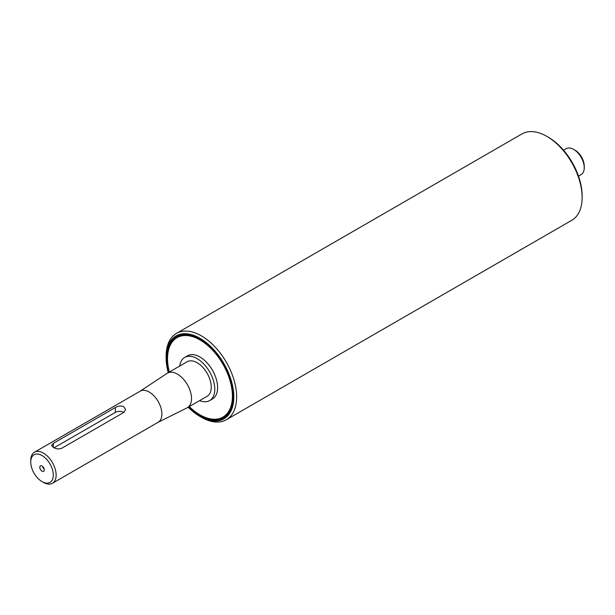 <?xml version="1.0" encoding="UTF-8"?>
<svg xmlns="http://www.w3.org/2000/svg" width="615" height="615" viewBox="0 0 615 615"><rect width="100%" height="100%" fill="white"/><g stroke="black" fill="none" stroke-linecap="round" stroke-linejoin="round"><path stroke-width="0.92" d="M584.25 167.734L584.25 166.104A12.961 7.488 -120 0 0 575.087 150.229L573.672 149.414A14.96 8.633 60 0 1 584.25 167.734A14.96 8.633 60 0 1 581.152 174.583L578.5 176.113M563.548 150.206L566.192 148.676A14.96 8.633 60 0 1 573.672 149.414M42.812 466.624A1.599 0.922 -120 0 0 42.796 466.823A1.599 0.922 -120 0 0 44.111 468.868M44.249 469.852A3.144 1.814 60 0 1 44.103 470.683A3.144 1.814 60 0 1 41.628 470.859A3.144 1.814 60 0 1 39.814 467.285A3.144 1.814 60 0 1 41.236 465.716A3.144 1.814 60 0 1 44.249 469.852M115.359 407.53C118.18 405.908 121.001 405.623 123.823 406.692L125.575 409.552L123.823 412.419L61.777 448.243C58.955 449.296 56.134 449.012 53.313 447.405L51.56 445.375L53.313 443.354L115.359 407.53L115.359 412.396L54.058 447.789M123.846 412.404A5.981 3.452 0 0 0 115.359 412.396M42.028 481.599L43.442 482.414A17.95 10.363 -120 0 0 52.413 483.298A17.95 10.363 -120 0 0 56.134 475.088A17.95 10.363 -120 0 0 48.301 457.022A17.95 10.363 -120 0 0 34.471 452.21A17.95 10.363 -120 0 0 30.75 460.427L30.75 462.057A15.952 9.21 60 0 1 42.035 455.546A15.952 9.21 60 0 1 53.313 475.088A15.952 9.21 60 0 1 42.028 481.599A15.952 9.21 60 0 1 30.75 462.057M157.855 422.413A17.95 10.363 -120 0 0 158.178 422.236A17.95 10.363 -120 0 0 161.899 414.018A17.95 10.363 -120 0 0 154.065 395.96A17.95 10.363 -120 0 0 140.235 391.148L34.471 452.21M189.289 406.577A45.871 26.483 -120 0 0 222.907 417.108A45.871 26.483 -120 0 0 232.409 396.106A45.871 26.483 -120 0 0 212.383 349.95A45.871 26.483 -120 0 0 177.035 337.658A45.871 26.483 -120 0 0 169.348 372.037M199.644 400.603A24.931 14.391 -120 0 0 209.615 400.603L212.436 398.974A24.931 14.391 -120 0 0 217.602 387.558A24.931 14.391 -120 0 0 206.717 362.473A24.931 14.391 -120 0 0 187.506 355.793L184.685 357.423A24.931 14.391 -120 0 0 179.703 366.056M209.615 400.603A24.931 14.391 -120 0 0 214.781 389.187A24.931 14.391 -120 0 0 203.896 364.103A24.931 14.391 -120 0 0 184.685 357.423M158.024 422.328L187.022 407.876A19.941 11.516 -120 0 0 187.383 407.684L207.124 396.283A19.941 11.516 -120 0 0 211.253 387.15A19.941 11.516 -120 0 0 202.55 367.086A19.941 11.516 -120 0 0 187.183 361.743L167.441 373.136A19.941 11.516 -120 0 0 167.096 373.351L140.074 391.24M187.383 407.684A19.941 11.516 -120 0 0 191.511 398.551A19.941 11.516 -120 0 0 182.809 378.479A19.941 11.516 -120 0 0 167.441 373.136M582.136 197.453L582.136 195.824A47.862 27.637 -120 0 0 548.288 137.207L546.881 136.392A49.861 28.782 60 0 1 582.136 197.453A49.861 28.782 60 0 1 571.812 220.278L226.312 419.745A49.861 28.782 -120 0 0 226.312 362.174A49.861 28.782 -120 0 0 176.451 333.392A49.861 28.782 -120 0 0 166.127 356.216L166.127 357.845A47.862 27.637 60 0 1 199.975 338.304A47.862 27.637 60 0 1 233.815 396.921A47.862 27.637 60 0 1 199.975 416.463L199.975 416.463A47.862 27.637 60 0 1 188.19 407.215M177.035 337.658L177.743 337.251A45.871 26.483 60 0 1 200.329 339.326M233.108 396.106A45.871 26.483 60 0 1 223.614 416.701L222.907 417.108M188.736 406.899A46.863 27.06 -120 0 0 233.116 396.514A46.863 27.06 -120 0 0 199.975 339.119A46.863 27.06 -120 0 0 166.834 358.253A46.863 27.06 -120 0 0 168.794 372.352M168.249 372.675A47.862 27.637 60 0 1 166.127 357.845M176.451 333.392L521.951 133.924A49.861 28.782 60 0 1 546.881 136.392M201.382 417.277L199.975 416.463L201.382 417.277A49.861 28.782 -120 0 0 226.312 419.745M53.313 443.354L53.313 447.405M158.178 422.236L52.413 483.298"/></g></svg>
